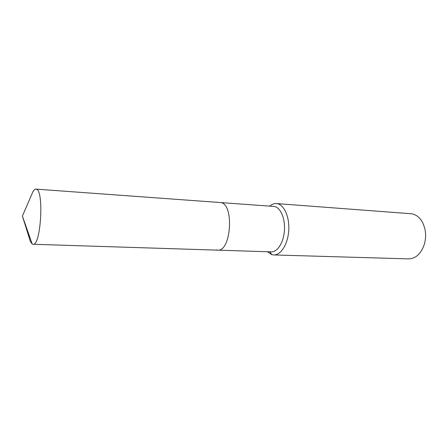 <?xml version="1.0" encoding="UTF-8"?>
<svg xmlns="http://www.w3.org/2000/svg" width="448" height="448" viewBox="0 0 448 448"><rect width="100%" height="100%" fill="white"/><g stroke="black" fill="none" stroke-linecap="round" stroke-linejoin="round"><path stroke-width="0.67" d="M29.266 237.972L30.346 241.433L32.178 244.003L33.012 244.266C40.902 246.344 44.223 189.806 36.226 189.185L35.89 189.118C34.899 189.073 33.919 189.918 32.945 191.66L31.511 194.986M216.104 249.894L217.566 250.146C231.252 252.112 234.41 203.633 220.64 202.563L35.89 189.118M217.566 250.146L271.236 251.86C277.463 252.185 283.674 242.374 284.435 230.362C285.281 218.361 280.448 207.39 274.254 206.455L220.64 202.563C234.41 203.633 231.252 252.112 217.566 250.146L33.012 244.266M267.372 251.737L271.869 254.649L273.756 254.946C280.823 255.304 287.885 244.205 288.73 230.602C289.666 217.006 284.133 204.652 277.094 203.644L276.433 203.566C274.114 203.42 271.891 204.266 269.752 206.097M273.756 254.946L408.598 258.882C415.979 258.586 421.266 253.568 424.469 243.835C425.678 239.378 425.914 234.87 425.174 230.311C423.142 220.724 418.656 215.214 411.718 213.78L276.433 203.566M30.346 241.433L22.4 216.065L32.178 244.003M271.869 254.649L269.791 251.815M22.4 216.065L32.945 191.66"/></g></svg>
